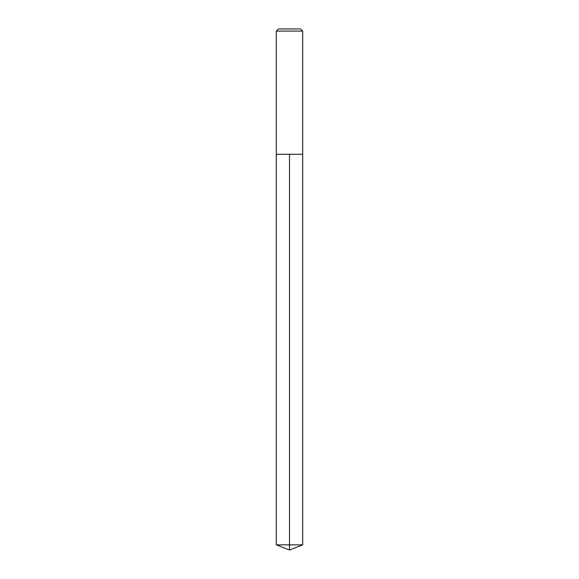 <?xml version="1.0" encoding="UTF-8"?>
<svg xmlns="http://www.w3.org/2000/svg" width="579" height="579" viewBox="0 0 579 579"><rect width="100%" height="100%" fill="white"/><g stroke="black" fill="none" stroke-linecap="round" stroke-linejoin="round"><path stroke-width="0.43" stroke-dasharray="2.9 2.17" d="M302.694 154.275L276.306 154.275L302.694 154.275M302.694 31.092L276.306 31.092M278.448 28.95L300.552 28.95M276.306 544.853L289.5 544.853L289.5 154.275M302.694 544.853L289.5 544.853L289.5 550.05"/><path stroke-width="0.87" d="M302.694 31.092L300.552 28.95L278.448 28.95L276.306 31.092L302.694 31.092L302.694 154.275L276.306 154.275L289.5 154.275L289.5 544.853L289.5 154.275L302.694 154.275L302.694 544.853L276.306 544.853L276.306 154.275L276.306 544.853L289.5 550.05L289.5 544.853L289.5 550.05L276.306 544.853M276.306 31.092L276.306 154.275M289.5 550.05L302.694 544.853"/></g></svg>
